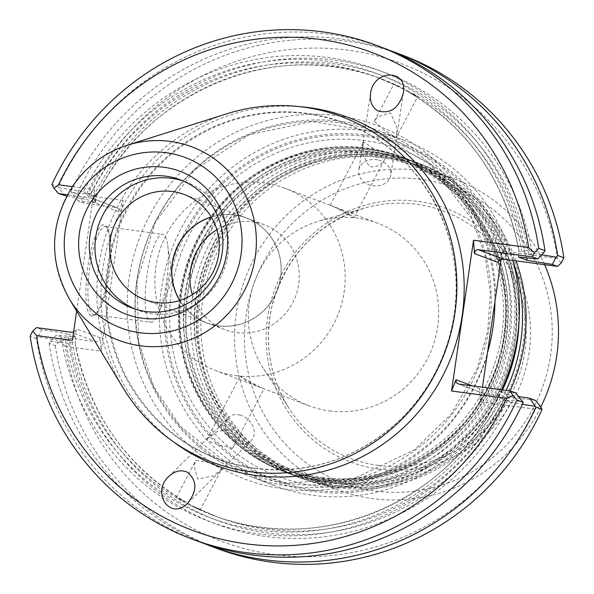 <?xml version="1.0" encoding="UTF-8"?>
<svg xmlns="http://www.w3.org/2000/svg" width="594" height="594" viewBox="0 0 594 594"><rect width="100%" height="100%" fill="white"/><g stroke="black" fill="none" stroke-linecap="round" stroke-linejoin="round"><path stroke-width="0.45" stroke-dasharray="2.97 2.23" d="M240.533 376.277L240.154 376.24C243.325 379.529 250.438 383.397 261.501 387.852L263.773 388.706C262.021 388.855 242.694 377.554 240.533 376.277M207.826 438.424L206.742 439.701C206.912 440.28 210.038 441.736 216.119 444.067L232.581 448.388C236.568 441.951 235.967 435.692 230.769 429.618L217.449 431.341L207.826 438.424M319.661 480.776A168.072 163.432 -69.3 0 0 502.435 354.596A168.072 163.432 -69.3 0 0 403.192 157.417A168.072 163.432 -69.3 0 0 190.971 257.024A168.072 163.432 -69.3 0 0 284.593 471.948A168.072 163.432 -69.3 0 0 319.661 480.776M318.265 480.249A168.072 163.432 110.7 0 1 283.19 471.421A168.072 163.432 110.7 0 1 183.947 274.242A168.072 163.432 110.7 0 1 366.721 148.055A168.072 163.432 110.7 0 1 401.796 156.89A168.072 163.432 110.7 0 1 501.032 354.069A168.072 163.432 110.7 0 1 318.265 480.249M544.601 264.664A166.001 161.412 -69.3 0 0 455.093 179.202A166.001 161.412 -69.3 0 0 245.493 277.576A166.001 161.412 -69.3 0 0 337.956 489.857A166.001 161.412 -69.3 0 0 372.594 498.574A166.001 161.412 -69.3 0 0 540.77 407.076M378.809 469.089A135.477 131.734 -69.3 0 0 521.339 283.405A135.477 131.734 -69.3 0 0 294.869 253.141A135.477 131.734 -69.3 0 0 378.809 469.089M375.601 491.052A157.7 153.341 -69.3 0 0 541.52 274.903A157.7 153.341 -69.3 0 0 277.895 239.679A157.7 153.341 -69.3 0 0 375.601 491.052M338.929 485.877A166.001 161.412 -69.3 0 0 519.446 361.256A166.001 161.412 -69.3 0 0 421.428 166.513A166.001 161.412 -69.3 0 0 211.828 264.887A166.001 161.412 -69.3 0 0 304.291 477.16A166.001 161.412 -69.3 0 0 338.929 485.877M323.396 482.187A168.072 163.432 -69.3 0 0 506.17 356.006A168.072 163.432 -69.3 0 0 406.927 158.821A168.072 163.432 -69.3 0 0 194.706 258.427A168.072 163.432 -69.3 0 0 288.328 473.359A168.072 163.432 -69.3 0 0 323.396 482.187M517.656 335.35A168.072 163.432 -69.3 0 0 414.07 161.516A168.072 163.432 -69.3 0 0 201.849 261.122A168.072 163.432 -69.3 0 0 295.47 476.054A168.072 163.432 -69.3 0 0 330.539 484.882A168.072 163.432 -69.3 0 0 501.997 389.82M513.016 261.078A168.072 163.432 -69.3 0 0 417.805 162.927A168.072 163.432 -69.3 0 0 205.583 262.526A168.072 163.432 -69.3 0 0 299.205 477.457A168.072 163.432 -69.3 0 0 334.274 486.286A168.072 163.432 -69.3 0 0 506.133 390.369M516.023 260.84A168.072 163.432 -69.3 0 0 421.376 164.271A168.072 163.432 -69.3 0 0 209.155 263.877A168.072 163.432 -69.3 0 0 302.777 478.809A168.072 163.432 -69.3 0 0 337.845 487.637A168.072 163.432 -69.3 0 0 510.09 390.904M329.455 410.914A97.527 94.832 -69.3 0 0 435.506 337.696A97.527 94.832 -69.3 0 0 377.918 223.285A97.527 94.832 -69.3 0 0 319.468 220.968A97.527 94.832 -69.3 0 0 263.669 368.933A97.527 94.832 -69.3 0 0 309.103 405.791A97.527 94.832 -69.3 0 0 329.455 410.914M235.974 375.668A97.527 94.832 -69.3 0 0 342.025 302.45A97.527 94.832 -69.3 0 0 284.444 188.038A97.527 94.832 -69.3 0 0 161.301 245.834A97.527 94.832 -69.3 0 0 215.622 370.545A97.527 94.832 -69.3 0 0 235.974 375.668M330.479 205.398L332.595 206.185C343.644 210.632 350.757 214.501 353.935 217.79C354.514 218.614 332.395 205.108 330.323 205.331L330.479 205.398M314.523 490.154A178.928 173.983 -69.3 0 0 502.776 244.914A178.928 173.983 -69.3 0 0 203.668 204.937A178.928 173.983 -69.3 0 0 314.523 490.154M314.323 491.528A180.316 175.334 -69.3 0 0 504.039 244.379A180.316 175.334 -69.3 0 0 202.599 204.098A180.316 175.334 -69.3 0 0 314.323 491.528M179.848 300.453A56.022 54.477 -69.3 0 0 206.697 322.824A56.022 54.477 -69.3 0 0 218.384 325.764A56.022 54.477 -69.3 0 0 279.314 283.709A56.022 54.477 -69.3 0 0 246.228 217.983A56.022 54.477 -69.3 0 0 234.541 215.035A56.022 54.477 -69.3 0 0 211.293 217.055M211.219 216.936A56.148 54.596 110.7 0 1 234.541 214.909A56.148 54.596 110.7 0 1 246.258 217.857A56.148 54.596 110.7 0 1 279.41 283.732A56.148 54.596 110.7 0 1 218.354 325.883A56.148 54.596 110.7 0 1 206.638 322.936A56.148 54.596 110.7 0 1 179.715 300.49M134.823 308.954A68.473 66.58 -69.3 0 0 137.637 310.09A68.473 66.58 -69.3 0 0 151.923 313.684A68.473 66.58 -69.3 0 0 226.388 262.281A68.473 66.58 -69.3 0 0 185.952 181.95A68.473 66.58 -69.3 0 0 183.086 180.94M150.379 322.178A44.409 10.113 97.6 0 0 150.898 322.304A44.409 10.113 97.6 0 0 158.717 312.882A44.409 10.113 97.6 0 0 167.731 245.433A44.409 10.113 97.6 0 0 162.659 234.281A44.409 10.113 97.6 0 0 146.918 275.794A44.409 10.113 97.6 0 0 150.379 322.178M226.618 113.855A184.467 179.373 -69.3 0 0 123.218 388.075M543.881 252.547L525.304 250.601A240.971 234.311 -69.3 0 0 328.289 57.566A240.971 234.311 -69.3 0 0 83.576 191.587L58.925 187.734L64.3 195.745M525.304 250.601L521.807 252.019L518.963 251.076L518.941 250.564L518.362 257.016M526.395 257.811L524.465 252.65L528.786 254.655L532.283 253.237A240.971 234.311 -69.3 0 0 335.268 60.202A240.971 234.311 -69.3 0 0 90.555 194.216L93.51 196.495L96.518 196.139L96.733 195.5L95.33 202.665L86.368 199.287L91.209 193.414L86.524 193.867L83.576 191.587M91.209 193.414A233.895 227.435 110.7 0 1 376.804 77.123L399.242 87.036L406.756 91.053C467.775 126.886 505.175 180.227 518.963 251.076M374.361 121.243L393.867 84.192L399.242 87.036C390.919 82.759 392.76 83.45 404.774 89.122L417.679 96.725L396.153 137.615L384.132 130.049L374.361 121.243L377.539 116.87L390.503 112.808L396.903 127.235L396.146 137.615M95.33 202.665L78.141 200.965L83.747 203.081L116.981 207.618L118.703 209.237L118.644 211.702L123.158 200.423L101.166 351.18L100.238 337.852L99.28 340.837L96.985 341.795L61.605 337.095L59.69 341.298L55.287 345.693L49.094 343.362L50.208 341.491L56.319 335.098L75.728 337.021L75.156 343.473L75.126 342.961L72.282 342.01L68.793 343.429A240.971 234.311 -69.3 0 0 265.8 536.464A240.971 234.311 -69.3 0 0 510.513 402.45L507.566 400.17L502.888 400.616L507.729 394.75L518.673 396.502M75.134 342.961C88.914 413.81 126.314 467.151 187.333 502.977L194.847 507.001L217.285 516.914A233.895 227.435 -69.3 0 0 502.888 400.616M61.813 340.8L65.303 339.382L69.624 341.387L66.766 333.642L41.84 329.64L37.942 336.865L61.813 340.8A240.971 234.311 -69.3 0 0 258.821 533.835A240.971 234.311 -69.3 0 0 503.534 399.814L522.727 401.611M507.729 394.75L498.76 391.364L497.356 398.537L497.579 397.898L500.586 397.535L503.534 399.814M75.156 343.473A233.895 227.435 -69.3 0 0 187.021 502.806L176.997 497.876L189.315 504.915C201.329 510.58 203.17 511.278 194.847 507.001L200.223 509.845L221.755 468.948L213.35 475.957L197.72 479.016L193.986 465.592L195.916 460.261L209.088 462.629L221.748 468.948M66.714 196.131L86.368 199.287M90.555 194.216L71.362 192.419L70.857 191.632A263.528 256.244 -69.3 0 1 389.991 50.527M78.141 200.965L71.362 192.426M93.102 314.523A44.409 10.113 97.6 0 0 93.622 314.657A44.409 10.113 97.6 0 0 96.131 313.743A44.409 10.113 97.6 0 0 109.526 271.978A44.409 10.113 97.6 0 0 107.566 228.163A44.409 10.113 97.6 0 0 105.383 226.626A44.409 10.113 97.6 0 0 89.642 268.139A44.409 10.113 97.6 0 0 93.102 314.523M75.728 337.021L66.766 333.642M50.208 341.491L68.793 343.436M239.857 414.976A16.187 12.615 45.4 0 1 243.993 416.58A16.187 12.615 45.4 0 1 251.21 440.592A16.187 12.615 45.4 0 1 230.866 437.926A16.187 12.615 45.4 0 1 228.482 417.545A16.187 12.615 45.4 0 1 239.857 414.976M378.675 160.083A16.187 13.165 -171.3 0 1 390.785 175.163A16.187 13.165 -171.3 0 1 366.587 183.672A16.187 13.165 -171.3 0 1 358.783 170.255A16.187 13.165 -171.3 0 1 378.675 160.083M518.941 250.564A233.895 227.435 110.7 0 0 407.068 91.224L417.679 96.725M363.186 143.221L363.008 154.774L369.201 166.624C377.071 167.634 382.454 164.813 385.35 158.167C387.511 153.935 384.511 151.121 376.351 149.718L372.096 147.75L363.535 141.869L363.186 143.221M58.925 187.734L58.19 186.85L51.908 184.482M383.687 48.047A263.528 256.244 -69.3 0 0 58.19 186.85M541.735 254.796L532.283 253.237M510.513 402.45L522.356 404.299M49.094 343.362A263.528 256.244 -69.3 0 0 204.098 543.51M515.948 393.072L498.76 391.364M37.942 336.865L36.42 338.58A263.528 256.244 -69.3 0 0 197.735 541.208M36.42 338.58L30.138 336.211M41.84 329.64L36.464 327.613M402.554 55.16A263.528 256.244 -69.3 0 0 77.057 193.963L70.857 191.632M72.371 186.635L94.387 189.575L95.307 202.903L94.238 200.007L91.884 198.151L67.441 194.78M77.057 193.963L81.029 198.403L83.747 203.081M91.261 315.949A46.065 10.492 97.6 0 0 94.401 315.147A46.065 10.492 97.6 0 0 108.301 271.814A46.065 10.492 97.6 0 0 106.267 226.359A46.065 10.492 97.6 0 0 88.491 262.481A46.065 10.492 97.6 0 0 91.261 315.949M73.597 332.039L76.908 329.054L72.394 340.332M61.605 337.095L56.319 335.098M55.287 345.693A263.528 256.244 -69.3 0 0 216.595 548.321M535.394 400.401L483.702 393.495L480.732 391.765L479.388 388.521L480.308 401.848L535.461 409.214A255.227 248.173 -69.3 0 1 274.591 554.648A255.227 248.173 -69.3 0 1 65.318 346.391L101.166 351.18M561.293 262.882L557.454 258.457A255.227 248.173 -69.3 0 0 348.181 50.208A255.227 248.173 -69.3 0 0 87.311 195.634L81.029 198.403M123.158 200.423L87.311 195.634M76.656 311.078L94.387 189.575M65.318 346.391L59.69 341.298M540.095 405.828L535.461 409.214M557.454 258.457L502.301 251.091L497.787 262.37M501.091 259.378L502.301 251.091M480.308 401.848L482.447 387.206M494.913 301.811A184.467 179.373 -69.3 0 0 379.989 131.148A184.467 179.373 -69.3 0 0 147.067 240.466A184.467 179.373 -69.3 0 0 249.822 476.358A184.467 179.373 -69.3 0 0 288.313 486.048A184.467 179.373 -69.3 0 0 487.466 352.836M512.83 260.417A184.467 179.373 -69.3 0 0 404.499 140.384A184.467 179.373 -69.3 0 0 171.577 249.71A184.467 179.373 -69.3 0 0 274.331 485.602A184.467 179.373 -69.3 0 0 312.823 495.292A184.467 179.373 -69.3 0 0 501.566 389.761M216.877 229.64A56.022 54.477 110.7 0 1 252.665 221.874A56.022 54.477 110.7 0 1 264.352 224.814A56.022 54.477 110.7 0 1 297.438 290.54A56.022 54.477 110.7 0 1 236.509 332.603A56.022 54.477 110.7 0 1 224.822 329.663A56.022 54.477 110.7 0 1 192.345 294.683M320.871 478.474A165.429 160.855 -69.3 0 0 494.913 251.73A165.429 160.855 -69.3 0 0 218.377 214.776A165.429 160.855 -69.3 0 0 320.871 478.474M322.95 479.254A165.429 160.855 -69.3 0 0 496.992 252.517A165.429 160.855 -69.3 0 0 220.456 215.563A165.429 160.855 -69.3 0 0 322.95 479.254M331.749 482.573A165.429 160.855 -69.3 0 0 505.791 255.836A165.429 160.855 -69.3 0 0 229.254 218.882A165.429 160.855 -69.3 0 0 331.749 482.573M519.045 321.651A165.429 160.855 -69.3 0 0 368.8 155.227A165.429 160.855 -69.3 0 0 197.201 305.049A165.429 160.855 -69.3 0 0 333.828 483.36A165.429 160.855 -69.3 0 0 502.539 389.894M378.222 465.369A132.113 128.467 -69.3 0 0 526.009 325.326A132.113 128.467 -69.3 0 0 364.694 208.056A132.113 128.467 -69.3 0 0 289.115 408.501A132.113 128.467 -69.3 0 0 378.222 465.369M314.85 485.803A174.636 169.81 -69.3 0 0 498.581 246.436A174.636 169.81 -69.3 0 0 206.645 207.425A174.636 169.81 -69.3 0 0 314.85 485.803M318.161 479.477A167.374 162.749 -69.3 0 0 494.253 250.074A167.374 162.749 -69.3 0 0 214.464 212.682A167.374 162.749 -69.3 0 0 318.161 479.477M127.287 145.211A103.408 100.557 -69.3 0 0 69.32 298.938M86.524 193.867A237.214 230.658 110.7 0 1 327.747 61.279A237.214 230.658 110.7 0 1 521.807 252.019M404.774 89.122A233.895 227.435 -69.3 0 0 382.336 79.202L376.804 77.123A233.895 227.435 110.7 0 1 399.242 87.036M528.786 254.655A237.214 230.658 -69.3 0 0 334.726 63.914A237.214 230.658 -69.3 0 0 93.51 196.495M524.465 252.65A233.895 227.435 -69.3 0 0 412.6 93.31M96.518 196.139C145.879 90.667 277.405 36.902 382.336 79.202A233.895 227.435 -69.3 0 0 96.733 195.5M72.282 342.01A237.214 230.658 -69.3 0 0 266.342 532.759A237.214 230.658 -69.3 0 0 507.566 400.17M194.847 507.001A233.895 227.435 -69.3 0 0 217.285 516.914L211.754 514.827A233.895 227.435 110.7 0 1 189.315 504.915M500.586 397.535A237.214 230.658 110.7 0 1 259.363 530.123A237.214 230.658 110.7 0 1 65.303 339.382M497.356 398.537A233.895 227.435 110.7 0 1 211.754 514.827C316.684 557.135 448.218 503.37 497.572 397.898M181.497 500.727A233.895 227.435 110.7 0 1 69.624 341.387M254.885 468.428A179.655 174.695 -69.3 0 0 443.904 222.186A179.655 174.695 -69.3 0 0 143.57 182.046A179.655 174.695 -69.3 0 0 254.885 468.428M116.142 207.41L90.993 197.921M118.644 211.702L95.307 202.903M100.238 337.852L76.908 329.054M96.54 341.758L71.391 332.276M300.17 106.705A186.071 180.932 -69.3 0 0 113.32 227.74A186.071 180.932 -69.3 0 0 173.738 442.01M483.702 393.495L458.553 384.014M479.388 388.521L472.319 385.855M495.626 296.889A188.81 183.591 -69.3 0 0 319.149 114.315A188.81 183.591 -69.3 0 0 127.97 288.008A188.81 183.591 -69.3 0 0 284.17 489.011A188.81 183.591 -69.3 0 0 486.991 356.051M286.917 483.36A182.395 177.354 -69.3 0 0 478.809 233.36A182.395 177.354 -69.3 0 0 173.908 192.619A182.395 177.354 -69.3 0 0 286.917 483.36M232.573 448.388L263.951 388.773M206.742 439.701L240.139 376.24M403.192 157.417L401.796 156.89M284.593 471.948L283.19 471.421M455.093 179.202L421.428 166.513M337.956 489.857L304.291 477.16M322.03 477.353C401.403 489.493 482.476 431.534 500.304 353.749C521.829 276.113 477.992 188.751 404.529 162.355C367.337 148.552 329.893 148.634 292.203 162.593C244.943 181.875 212.496 215.926 194.862 264.746C180.509 309.593 183.665 352.732 204.336 394.171C230.294 441.283 269.528 469.008 322.03 477.353M414.07 161.516L406.927 158.821M295.47 476.054L288.328 473.359M332.907 481.459C412.281 493.599 493.354 435.64 511.182 357.848C532.707 280.212 488.869 192.85 415.406 166.461C378.215 152.651 340.77 152.732 303.081 166.691C255.821 185.981 223.374 220.032 205.739 268.844C191.387 313.691 194.55 356.838 215.214 398.277C241.171 445.389 280.405 473.114 332.907 481.459M421.376 164.271L417.805 162.927M302.777 478.809L299.205 477.457M377.918 223.285L332.588 206.192M330.316 205.338L284.444 188.038M309.103 405.791L263.773 388.699M261.501 387.845L215.622 370.545M263.669 368.933L289.115 408.501C269.899 377.576 264.085 343.948 271.666 307.625C284.957 257.12 315.963 223.931 364.694 208.056L319.468 220.968M317.396 477.769C367.27 483.39 411.278 469.052 449.435 434.763C472.297 413.142 488.097 387.125 496.851 356.712C521.109 277.25 476.789 185.981 400.957 158.791C361.271 144.127 321.577 144.914 281.86 161.137C236.212 181.549 204.975 215.719 188.15 263.639C174.228 308.152 177.346 351.024 197.512 392.255C223.7 440.689 263.662 469.193 317.396 477.769M144.676 299.569L206.638 322.936M184.296 194.498L246.258 217.857M185.952 181.95L180.272 179.804M137.637 310.09L131.95 307.944M158.717 312.882L172.379 280.375L167.731 245.433M93.622 314.657L150.898 322.304M105.383 226.626L162.659 234.281M176.418 497.312L195.916 460.261M353.95 217.798L385.335 158.16M330.138 205.264L363.513 141.855M91.884 198.151L116.981 207.618M107.566 228.163L106.267 226.359M96.131 313.743L94.401 315.147M255.22 468.324C309.125 474.398 356.704 458.902 397.943 421.837C422.653 398.47 439.738 370.352 449.19 337.481C475.408 251.589 427.509 152.933 345.53 123.537C302.628 107.685 259.712 108.531 216.78 126.069C167.434 148.136 133.672 185.068 115.496 236.865C100.438 284.979 103.816 331.318 125.616 375.876C153.92 428.237 197.119 459.051 255.22 468.324M187.778 503.163L251.21 440.592M168.785 476.433L228.482 417.545M370.552 93.496L358.783 170.255M403.341 93.213L390.785 175.163M457.707 383.806L482.811 393.273M286.494 482.974L228.608 464.404L180.65 426.782L154.032 387.355L138.669 341.929L137.014 280.754L155.376 222.097L194.602 169.862L249.086 134.823L311.746 121.503L374.524 131.571L431.474 165.585L471.792 218.889L484.927 254.729L490.325 292.745L487.719 331.229L477.234 368.443L451.611 413.513L414.746 449.621L353.504 478.846L286.494 482.974M404.499 140.384L379.989 131.148M274.331 485.602L249.822 476.358M264.352 224.814L246.228 217.983M224.822 329.663L206.697 322.824"/><path stroke-width="0.89" d="M540.77 407.076A166.001 161.412 -69.3 0 0 544.601 264.664M501.997 389.82A168.072 163.432 -69.3 0 0 517.656 335.35M506.133 390.369A168.072 163.432 -69.3 0 0 513.016 261.078M510.09 390.904A168.072 163.432 -69.3 0 0 516.023 260.84M179.715 300.49A56.148 54.596 110.7 0 1 211.219 216.936M211.293 217.055A56.022 54.477 -69.3 0 0 179.848 300.453M156.393 302.524A56.148 54.596 -69.3 0 0 217.456 260.365A56.148 54.596 -69.3 0 0 184.296 194.498A56.148 54.596 -69.3 0 0 113.402 227.769A56.148 54.596 -69.3 0 0 144.676 299.569A56.148 54.596 -69.3 0 0 156.393 302.524M183.086 180.94A68.473 66.58 -69.3 0 0 99.495 222.527A68.473 66.58 -69.3 0 0 134.823 308.954M146.243 311.546A68.473 66.58 -69.3 0 0 220.701 260.135A68.473 66.58 -69.3 0 0 180.272 179.804A68.473 66.58 -69.3 0 0 93.807 220.381A68.473 66.58 -69.3 0 0 131.95 307.944A68.473 66.58 -69.3 0 0 146.243 311.546M142.122 318.213A76.359 74.25 -69.3 0 0 222.46 213.55A76.359 74.25 -69.3 0 0 94.81 196.488A76.359 74.25 -69.3 0 0 142.122 318.213M69.32 298.938L123.218 388.075A184.467 179.373 -69.3 0 0 250.274 471.703A184.467 179.373 -69.3 0 0 456.474 273.656A184.467 179.373 -69.3 0 0 226.618 113.855L127.287 145.211C105.227 152.406 87.37 165.555 73.723 184.66C49.77 222.193 48.3 260.291 69.32 298.938A103.408 100.557 -69.3 0 0 140.548 345.819A103.408 100.557 -69.3 0 0 256.14 234.793A103.408 100.557 -69.3 0 0 127.287 145.211M67.441 194.78L58.606 193.599L66.714 196.131M474.458 253.571L473.529 240.236L528.682 247.609L534.31 252.702L532.395 256.905L477.71 249.629L475.408 250.586L474.458 253.571L497.787 262.37L499.599 260.142L502.843 259.103L557.536 266.387L561.293 262.882L563.862 257.789L557.669 255.45L556.147 257.172L552.249 264.397L527.331 260.395L518.362 257.016L537.77 258.939L543.881 252.547L545.002 250.675A263.528 256.244 -69.3 0 0 383.687 48.047L377.405 45.679A263.528 256.244 -69.3 0 0 51.908 184.482L53.905 188.172L58.539 184.786L72.371 186.635M58.606 193.599L53.905 188.172M545.002 250.675L538.713 248.307A263.528 256.244 -69.3 0 0 377.405 45.679M527.324 260.395L526.395 257.811M556.147 257.165L541.735 254.796M557.669 255.45A263.528 256.244 -69.3 0 0 396.361 52.829A263.528 256.244 -69.3 0 0 389.991 50.527M522.356 404.299L535.164 406.303L535.899 407.18A263.528 256.244 -69.3 0 1 210.402 545.983A263.528 256.244 -69.3 0 1 204.098 543.51M518.673 396.502L529.789 398.292L535.164 406.296M76.656 311.078L72.394 340.332L36.546 335.543L32.707 331.118L30.138 336.211A263.528 256.244 -69.3 0 0 191.446 538.84L197.735 541.208A263.528 256.244 -69.3 0 0 523.232 402.405L515.948 393.072L510.253 390.919L512.971 395.597L506.689 398.366L451.537 391.001L456.051 379.722L456.14 382.491L458.553 384.014L510.253 390.919M523.232 402.405L516.943 400.037L512.971 395.597M191.446 538.84A263.528 256.244 -69.3 0 0 516.943 400.037M32.707 331.118L36.464 327.613L71.391 332.276L73.597 332.039M563.862 257.789A263.528 256.244 -69.3 0 0 402.554 55.16L396.361 52.829M210.402 545.983L216.595 548.321A263.528 256.244 -69.3 0 0 542.092 409.518L535.899 407.18M187.481 472.319C181.207 469.438 174.97 470.812 168.785 476.433C150.75 493.117 170.664 521.138 187.778 503.163C197.26 490.778 197.156 480.494 187.481 472.319M377.747 110.833C390.161 114.315 398.7 108.442 403.341 93.213C407.878 68.815 373.5 69.112 370.552 93.496C369.639 101.559 372.037 107.336 377.747 110.833M534.31 252.702L538.713 248.307M537.77 258.939L532.395 256.905M528.682 247.609A255.227 248.173 -69.3 0 0 319.409 39.352A255.227 248.173 -69.3 0 0 58.539 184.786M557.536 266.387L552.249 264.397M542.092 409.518L540.095 405.828L535.394 400.401L529.789 398.292M36.546 335.543A255.227 248.173 -69.3 0 0 245.819 543.792A255.227 248.173 -69.3 0 0 506.689 398.366M473.529 240.236L451.537 391.001M482.447 387.206L501.091 259.378M487.466 352.836A184.467 179.373 -69.3 0 0 494.913 301.811M501.566 389.761A184.467 179.373 -69.3 0 0 512.83 260.417M192.345 294.683A56.022 54.477 110.7 0 1 216.877 229.64M502.539 389.894A165.429 160.855 -69.3 0 0 519.045 321.651M139.998 332.766A91.09 88.573 -69.3 0 0 235.833 207.915A91.09 88.573 -69.3 0 0 83.561 187.57A91.09 88.573 -69.3 0 0 139.998 332.766M173.738 442.01A186.071 180.932 -69.3 0 0 255.791 475.452A186.071 180.932 -69.3 0 0 462.83 310.84A186.071 180.932 -69.3 0 0 300.17 106.705M503.296 259.14L478.155 249.658M472.319 385.855L456.051 379.722"/></g></svg>
